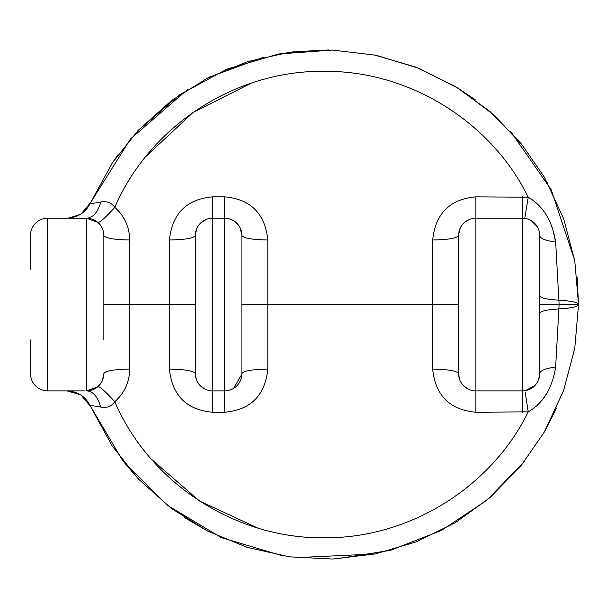 <?xml version="1.0" encoding="UTF-8"?>
<svg xmlns="http://www.w3.org/2000/svg" width="609" height="609" viewBox="0 0 609 609"><rect width="100%" height="100%" fill="white"/><g stroke="black" fill="none" stroke-linecap="round" stroke-linejoin="round"><path stroke-width="0.91" d="M241.925 269.163L241.925 235.5A17.265 17.265 90 0 0 224.66 218.235L212.571 218.235A17.265 17.265 0 0 0 195.314 235.5C193.776 238.226 185.144 239.725 169.416 239.992C172.172 213.592 186.56 199.204 212.571 196.836L212.571 390.864A17.265 17.265 0 0 1 195.314 373.599L195.314 235.5M212.571 196.836L224.66 196.836C250.71 199.234 265.098 213.622 267.815 239.992L267.815 304.546L241.925 304.546L241.925 235.5L241.925 373.599A17.265 17.265 90 0 1 224.66 390.864L212.571 390.864L212.571 412.263C186.56 409.895 172.172 395.507 169.416 369.107L169.416 239.992M195.314 269.163L195.314 373.599C193.662 370.889 185.029 369.389 169.416 369.107M458.569 235.5A17.265 17.265 0 0 1 475.835 218.235L475.835 390.864A17.265 17.265 0 0 1 458.569 373.599L458.569 235.5C457.039 238.226 448.407 239.725 432.679 239.992C435.397 213.63 449.785 199.242 475.835 196.836L528.239 197.225L524.76 218.387L528.239 197.225C543.175 205.979 552.31 220.922 555.659 242.062L559.108 304.553L539.711 304.546M574.797 348.097L578.55 304.546L559.108 304.553L555.659 367.037C545.39 368.43 540.069 370.622 539.711 373.599L539.711 235.5C540.069 238.477 545.39 240.669 555.659 242.062C545.39 240.669 540.069 238.477 539.711 235.5A17.265 17.265 0 0 0 522.446 218.235L475.835 218.235L475.835 196.836M539.711 269.163L539.711 373.599A17.265 17.265 0 0 1 522.446 390.864L475.835 390.864L475.835 412.263C449.785 409.857 435.397 395.477 432.679 369.107L432.679 239.992M241.925 373.408L241.925 339.936M469.204 389.539L468.732 389.334M241.91 374.223L241.499 377.382M239.474 382.467L237.99 384.576M231.641 389.387L231.154 389.6L231.641 389.387M227.697 390.597L230.415 389.874M458.569 269.163L458.569 373.599L459.468 379.087M463.548 385.725L468.024 388.999M233.612 388.359L241.918 374.109M195.322 374.139L196.41 379.666M200.292 385.733L204.731 388.976M30.45 269.163L30.45 235.5A17.265 17.265 0 0 1 47.715 218.235L47.715 390.864A17.265 17.265 0 0 1 30.45 373.599L30.45 339.936M103.819 339.936L103.819 235.5C103.576 229.882 101.589 225.536 97.859 222.445L86.554 218.235A17.265 17.265 0 0 1 103.819 235.5L103.819 269.163M103.819 235.5C105.464 238.21 114.096 239.71 129.709 239.992L129.709 369.107C113.982 369.374 105.357 370.873 103.819 373.599A17.265 17.265 0 0 1 86.554 390.864L97.516 386.936M195.314 339.936L195.314 373.599M207.159 219.103L201.594 222.178M196.745 228.611L195.322 234.96M241.91 234.975L239.992 227.56M239.413 226.54L236.33 222.78M234.572 221.364L231.032 219.453M469.28 219.529L464.834 222.194M461.904 225.3L461.592 225.741M460.176 228.223L458.585 234.876M195.755 231.603L196.623 228.893M196.76 228.581L198.252 225.863M200.574 223.092L203.025 221.12M231.237 219.537L231.641 219.712M236.817 223.244L238.363 224.995M459.087 231.298L459.818 229.068M539.711 309.311L539.711 343.545M101.711 381.866L97.859 386.654C99.701 386.357 105.349 391.381 114.804 401.727C111.394 406.492 106.697 408.266 100.706 407.056C93.702 405.693 90.322 405.472 90.551 406.401L84.956 398.278L80.936 395.051L68.459 390.917M92.484 389.813L86.752 390.864M241.925 373.599L241.925 235.516L241.925 373.599C243.455 370.873 252.088 369.374 267.815 369.107C265.098 395.469 250.71 409.857 224.66 412.263L224.66 196.836M114.804 401.734L108.577 395.058M539.711 373.599L538.622 379.628M537.404 382.216L535.707 384.652M534.633 385.824L533.545 386.822M532.433 387.682L531.246 388.451M530.614 388.808L528.026 389.935M555.659 367.037C552.31 388.177 543.175 403.12 528.239 411.874L525.24 392.546M129.709 369.107C129.451 382.163 124.487 393.041 114.804 401.727C149.312 482.358 234.693 538.737 323.699 537.777C408.951 538.759 491.311 487.398 528.239 411.874L475.835 412.263M525.795 390.536L535.22 385.215M458.569 373.599C456.925 370.889 448.293 369.389 432.679 369.107M458.569 304.546L267.815 304.546L267.815 369.107M195.314 304.546L103.819 304.546M97.859 386.654L101.307 382.574M102.251 380.792L103.812 374.17M84.887 218.235L47.715 218.235M78.591 390.864L47.715 390.864M108.577 214.041L114.804 207.364C105.349 217.718 99.701 222.742 97.859 222.445L98.262 222.81M100.706 407.056C97.714 396.604 92.994 391.206 86.554 390.864L86.554 218.235C93.192 217.664 97.912 212.267 100.706 202.043C106.765 200.879 111.462 202.652 114.804 207.364C124.48 216.05 129.451 226.929 129.709 239.992L121.823 239.779M241.925 304.546L241.925 235.5C243.57 238.21 252.202 239.71 267.815 239.992M539.688 234.709L539.635 233.932M537.412 226.891L531.246 220.648M530.614 220.291L528.026 219.164M527.622 219.027L525.658 218.54M525.795 218.562L527.12 218.882M534.748 223.389L535.22 223.884M103.827 235.622L104.603 236.596M106.217 237.388L110.206 238.454M112.581 238.865L119.486 239.626M192.748 237.449L195.146 236.003M80.281 218.235L89.858 218.555M91.906 219.088L97.859 222.445M151.375 459.201L199.486 500.971L257.47 527.919M541.843 400.471L542.421 399.748M542.459 399.694L542.946 399.07M544.256 397.289L546.768 393.422M66.899 390.864L67.972 390.864M80.35 394.678L66.815 390.864C77.815 391.404 85.724 396.588 90.551 406.401L81.027 395.112M66.815 218.235L66.815 218.235C77.777 217.718 85.686 212.533 90.551 202.698C85.724 212.511 77.815 217.695 66.815 218.235L67.949 218.235M187.526 89.531L130.471 138.981L90.551 202.698C90.322 203.619 93.702 203.406 100.706 202.043L100.835 202.013M555.659 242.062L552.371 227.766M552.363 227.736L552.112 227.035M549.858 221.539L546.768 215.677M543.258 210.44L542.946 210.029M251.289 83.159L193.144 112.391L145.741 156.627M81.164 213.896L86.371 209.313M87.14 208.385L90.444 202.934M81.872 395.69L85.564 398.895M124.959 463.449L138.426 478.986M184.291 517.475L207.403 530.957M296.157 557.661L375.235 553.954M416.206 541.865L454.908 522.903M490.245 497.347L521.038 465.733L544.431 431.872L563.569 390.605L574.698 348.668M81.423 213.721L90.551 202.698L112.383 162.824L138.342 130.204L171.357 100.691L207.319 78.188L247.604 61.623L289.359 52.275L332.362 50.06L375.213 55.137L416.191 67.226L455.395 86.493L489.705 111.287L520.802 143.069L544.362 177.112L563.637 218.684L574.789 260.957L578.55 304.553L574.789 348.142L563.637 390.415L544.37 431.979L520.809 466.014L489.72 497.804L455.418 522.598L416.213 541.865L375.235 553.954L332.392 559.039L289.473 556.839L247.345 547.392L207.616 531.063L171.076 508.203L138.631 479.199L112.117 445.879L90.551 406.401C85.709 396.528 77.8 391.351 66.815 390.864L78.378 393.589M539.711 295.845C540.556 298.052 547.034 299.499 559.131 300.199C571.516 300.96 577.994 302.407 578.55 304.553L577.096 277.354M574.698 260.431L551.214 189.772L510.677 131.46M475.096 99.655L456.278 87.026M416.449 67.325L374.192 54.932M332.537 50.067L278.724 53.965L226.784 69.175L179.51 94.829L137.672 130.92M118.024 154.739L111.211 164.582M68.155 218.197L80.327 214.429M522.446 196.836L522.446 412.263M224.66 412.263L212.571 412.263M539.711 313.254C540.564 311.047 547.034 309.6 559.131 308.9A25.898 4.499 180 0 0 578.55 304.553L578.55 304.546M114.804 207.364C149.365 126.596 234.983 70.18 324.14 71.322C409.24 70.507 491.372 121.838 528.239 197.225M98.186 386.357L98.666 385.908M103.149 378.364L103.34 377.641M103.621 376.202L103.713 375.471M79.665 390.864L84.369 390.864M539.711 354.309L539.711 354.727M539.711 358.275L539.711 364.426M539.711 365.956L539.711 368.338M73.179 390.864L68.886 390.864M90.551 202.698L81.111 213.934M69.053 218.235L73.491 218.235M84.369 218.235L86.547 218.235M575.985 340.606L575.855 341.52M556.573 408.03L545.367 430.236M524.798 461.021L486.934 500.156L441.487 530.409L390.521 550.315L336.412 558.872M282.127 555.728L221.364 537.61L167.079 505.143L122.584 460.434L90.52 406.332M90.513 202.789L85.032 210.744L81.012 213.995M547.933 183.499L547.544 182.784M523.763 146.761L493.663 114.751L458.425 88.343L419.091 68.375L376.834 55.48M328.563 49.961L292.777 51.834M263.758 57.132L209.557 77.046"/></g></svg>
